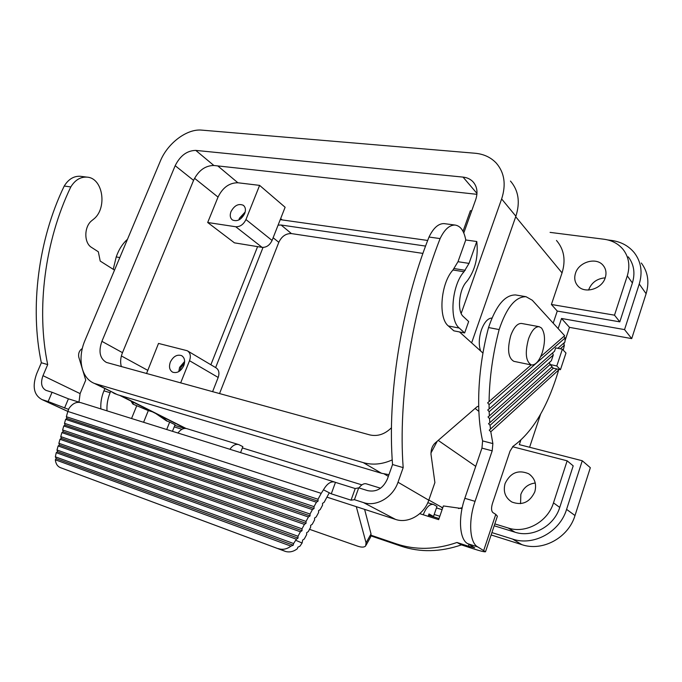 <?xml version="1.0" encoding="UTF-8"?>
<svg xmlns="http://www.w3.org/2000/svg" width="682" height="682" viewBox="0 0 682 682"><rect width="100%" height="100%" fill="white"/><g stroke="black" fill="none" stroke-linecap="round" stroke-linejoin="round"><path stroke-width="1.02" d="M244.685 213.56C241.292 219.74 237.208 221.872 232.434 219.962C230.141 218.121 229.663 215.333 230.993 211.616C234.403 205.418 238.512 203.304 243.303 205.282C245.529 207.123 245.989 209.877 244.685 213.56M237.882 182.767L259.612 185.376L245.955 219.544C243.525 224.489 240.124 226.893 235.75 226.756L207.686 222.502L218.027 197.089C222.724 187.524 229.348 182.75 237.882 182.767L217.788 165.922M245.188 211.974L239.382 218.3L238.87 219.954M244.633 213.679L240.396 219.033M207.686 222.502L234.429 242.843L262.101 247.37C266.415 247.557 269.731 245.256 272.067 240.456L285.119 207.26L259.612 185.376M427.691 240.465L280.251 219.647M463.01 231.317L470.401 210.695L471.705 210.849M146.528 373.565L158.514 343.43L187.252 350.727C190.338 352.696 191.096 356.021 189.528 360.71L180.645 382.934M183.799 365.62C180.909 371.281 177.218 373.472 172.699 372.202C169.511 370.241 168.727 366.873 170.33 362.108C173.245 356.422 176.97 354.248 181.506 355.595C184.609 357.556 185.376 360.897 183.799 365.62M184.634 361.451L179.596 367.376L178.769 371.605M184.507 363.088L180.79 367.692L180.125 370.667M187.848 351.085L215.827 367.7C218.888 369.644 219.672 372.892 218.189 377.444L212.579 391.715M257.591 246.628L210.874 364.759M560.451 369.687L556.785 365.987L562.369 349.193L565.983 353.012L560.451 369.687L553.775 368.306L551.602 367.138M562.369 349.193L555.651 347.888L554.534 351.239L489.105 408.91L489.062 404.597L487.664 402.815L531.201 364.921M462.217 507.698L458.517 508.525M442.729 507.834L428.833 500.042M184.677 428.424L174.814 425.389M174.225 426.881L182 429.276M242.374 447.938L361.903 484.885M436.454 507.919L442.098 509.667M494.203 525.771L514.97 532.19C532.327 538.064 554.091 526.248 559.743 507.417L573.195 465.857L567.151 460.819L553.486 502.873C547.731 521.926 525.737 533.929 508.235 528.021L494.825 523.895M442.72 507.851L441.629 507.519M534.807 491.833C529.761 502.37 522.122 505.763 511.892 502.029C505.226 497.749 502.958 491.56 505.106 483.47C510.375 472.703 518.218 469.455 528.644 473.734C534.782 478.031 536.836 484.067 534.807 491.833M567.151 460.819L512.549 446.719M535.259 483.027C528.26 483.888 523.452 487.69 520.835 494.433L520.554 503.657M550.084 232.383L604.005 239.237C612.01 240.337 618.386 243.747 623.143 249.484C628.906 257.02 630.279 265.818 627.287 275.86L614.508 315.169L619.81 321.853L632.393 282.979C635.351 273.047 633.97 264.335 628.25 256.841M510.468 181.062C518.542 190.466 520.34 202.187 515.882 216.228L501.637 198.948L461.185 313.439M471.62 342.867L515.882 216.228M437.205 441.263L430.956 453.027M388.945 474.663L381.528 473.282L363.267 462.626L94.457 383.446C81.201 378.288 77.177 358.297 85.054 340.233L160.321 161.14C167.55 143.246 186.953 128.557 201.804 130.126L475.081 153.245C483.768 154.038 490.852 157.346 496.326 163.151C504.492 172.657 506.266 184.592 501.637 198.948M94.457 383.446L117.449 394.69L381.528 473.282M115.497 394L112.999 392.747M553.238 323.055L557.262 311.06L619.81 321.853M557.262 311.06L551.397 304.479L614.508 315.169M491.935 318.051C487.869 318.204 484.373 322.134 481.441 329.841C478.841 338.042 478.576 345.092 480.648 350.991M556.486 240.465C564.082 249.348 565.932 260.166 562.045 272.911L551.397 304.479M542.25 352.696C545.464 341.605 545.216 333.379 541.508 328.016L539.189 326.695C535.165 326.507 531.619 330.574 528.524 338.877C524.808 352.909 525.771 361.605 531.406 364.964C535.541 365.237 539.155 361.145 542.25 352.696M605.266 277.702C602.044 288.998 584.832 294.121 577.944 286.031C574.798 282.467 573.98 278.213 575.489 273.269C578.762 261.905 596.349 256.773 603.144 265.409C605.983 268.887 606.69 272.979 605.266 277.702M605.215 277.847C597.176 278.503 591.661 282.459 588.685 289.697L588.575 290.038M392.227 459.898C382.278 464.365 372.619 465.277 363.267 462.626M391.468 427.75C384.776 434.298 377.521 436.676 369.704 434.886L106.383 362.423C99.828 358.502 98.336 351.477 101.908 341.341L175.172 165.7C180.176 155.675 187.047 150.577 195.785 150.398L463.035 177.107C466.982 177.525 470.23 179.016 472.797 181.565C477.119 186.305 478.091 192.333 475.712 199.647L463.786 232.954M476.923 194.327L213.867 165.487C205.205 165.581 198.436 170.534 193.56 180.372L122.487 352.671C120.475 357.718 120.1 362.381 121.37 366.652M185.291 428.398L183.697 427.554M133.374 404.332L132.794 401.971M550.067 364.606L552.13 366.66L489.812 422.687L489.514 418.654L550.11 364.495L556.785 365.987M515.933 295.016L515.575 294.948C504.91 294.812 495.899 305.681 488.551 327.556C477.835 367.734 475.797 411.399 482.609 440.922L481.944 448.125L464.834 498.303C457.937 517.868 459.54 539.777 467.801 543.707L477.843 546.973L485.516 551.764C484.408 552.045 480.179 550.996 472.805 548.609L461.424 544.884L456.974 542.48C435.764 549.803 415.526 550.255 396.276 543.827L371.221 535.302M464.834 498.303L475.056 501.347C468.159 521.048 469.668 543.06 477.843 546.973M489.105 408.91L487.741 409.993L489.182 411.74L553.273 355.024L552.591 352.952M553.273 355.024L551.371 360.701L489.352 415.918L489.182 411.74M550.11 364.495L549.436 362.423M488.551 327.556L499.147 329.568C506.513 307.539 515.473 296.585 526.035 296.704L532.284 300.242L564.662 335.723L540.664 356.669M539.189 326.695L521.542 323.456C517.459 323.251 513.87 327.258 510.775 335.476C507.084 349.355 508.116 357.973 513.861 361.332L531.406 364.964M469.028 544.372L468.406 546.214L474.698 547.774L467.801 543.707M489.062 404.597L565.182 337.905L563.724 336.541M499.147 329.568C492.754 354.197 489.403 378.237 489.079 401.681M557.85 348.314L564.926 342.083L565.182 337.905M560.306 348.792L564.398 345.177L563.247 350.13M563.383 343.438L564.398 345.177M558.388 369.26L558.669 369.942L490.801 431.774L489.25 430.154L556.887 368.945M490.477 429.225L490.051 425.329L553.52 368.05M490.051 425.329L488.534 423.667L489.812 422.687M489.514 418.654L488.031 416.949L489.352 415.918M483.777 550.246L495.771 514.381L492.907 512.574C491.304 511.04 491.142 508.039 492.421 503.563L510.051 451.083L513.137 446.25C532.599 432.2 547.774 406.77 558.669 369.942M490.801 431.774L492.873 443.59L492.191 450.828L475.056 501.347M428.646 514.953L433.496 516.479L436.966 506.453L433.513 504.492C429.686 503.768 426.259 507.195 423.249 514.774L438.662 519.641L443.377 505.942L462.029 508.576M166.715 429.507L169.682 422.056L166.613 420.947L155.752 413.505M152.393 411.817L148.318 410.581L143.595 422.277M468.406 546.214L456.974 542.48M229.885 449.268C232.767 445.286 235.767 443.743 238.879 444.647L242.86 446.659L240.576 452.618M238.393 444.502L187.047 428.714C183.876 427.785 180.841 429.225 177.951 433.027M172.461 431.305L175.069 424.75L169.682 422.056M167.38 421.254L161.157 416.225M461.424 544.884C440.333 552.139 420.206 552.556 401.033 546.146L371.144 535.967M495.771 514.381L497.391 516.214L485.584 551.542M428.168 516.325L428.995 513.947L433.496 516.479M358.928 487.911C361.562 484.476 364.111 483.137 366.584 483.913L380.556 488.21M148.318 410.581L132.947 404.119L130.944 401.042M107.014 410.837C106.639 404.758 107.671 398.706 110.1 392.687L110.578 391.528M100.859 408.91C100.476 402.857 101.499 396.839 103.928 390.846L104.832 388.646M127.466 239.305C122.513 243.755 118.77 249.621 116.23 256.909L119.785 257.583M116.23 256.909L113.229 269.313M82.326 348.493L82.198 348.562C79.376 350.488 78.217 353.276 78.72 356.925L85.736 380.121L80.101 393.616L42.992 375.663C40.409 382.917 41.406 387.819 45.984 390.368L52.062 392.269L48.149 401.553L68.558 409.379M80.101 393.616L78.984 402.133M42.992 375.663L47.697 364.589L41.346 362.756L36.649 373.753C32.097 386.506 33.87 395.108 41.969 399.567L48.149 401.553M41.346 362.756C29.684 307.821 38.226 239.714 64.236 186.024L70.8 186.945C75.063 180.039 80.433 176.774 86.929 177.132C103.28 177.857 107.637 208.931 93.221 219.476L91.925 220.533C83.946 226.458 83.792 243.014 91.601 247.455L98.327 251.777L100.211 261.07L114.516 270.132M81.209 176.391L80.357 176.28C73.861 175.913 68.49 179.161 64.236 186.024M47.697 364.589C36.112 309.415 44.739 240.934 70.8 186.945M79.794 402.38L68.413 398.817L52.062 392.269M354.435 499.684L351.034 500.17L331.282 493.819L335.459 482.37L355.228 488.551L358.706 487.843L354.435 499.684L363.497 502.583C376.268 507.076 392.977 497.366 398.007 482.234L403.181 467.622C398.015 399.081 412.116 309.662 440.112 238.589C444.493 229.45 449.489 224.941 455.09 225.051C460.503 225.878 464.058 230.857 465.755 239.987L457.997 261.709L452.976 270.004C440.691 283.183 437.963 318.059 448.381 325.97L453.82 330.83L464.647 332.952L459.267 328.076C448.961 320.148 451.782 285.042 464.016 271.743L469.02 263.388L476.786 241.513L465.755 239.987M403.181 467.622L392.551 464.544L387.385 479.045C383.062 488.448 376.524 492.327 367.769 490.665L358.706 487.843M57.552 451.723L298.034 538.089L296.38 539.206L293.601 543.528L55.353 456.812L56.239 452.678L57.552 451.723L56.998 449.992L58.123 445.968L59.436 445.022L58.882 443.283L60.007 439.276L61.312 438.338L60.758 436.608L61.883 432.61L63.187 431.689L62.633 429.95L63.758 425.969L65.046 425.057L64.5 423.326L65.617 419.353L66.904 418.45L66.359 416.719L67.842 411.451L41.969 399.567M334.257 481.918L81.175 402.755C76.751 401.442 72.71 403.292 69.061 408.296L67.842 411.451L321.213 493.359L318.025 499.258L318.042 501.142L316.422 502.208L314.027 506.632L314.052 508.508L312.424 509.59L310.02 514.023L310.054 515.89L308.417 516.982L306.013 521.423L306.048 523.282L304.411 524.381L302.007 528.823L302.041 530.681L300.395 531.789L297.991 536.24L298.034 538.089M331.282 493.819L329.278 492.796L324.138 502.293L322.535 503.359L322.552 505.226L320.173 509.616L318.571 510.69L318.596 512.549L316.209 516.939L314.598 518.022L314.624 519.88L312.245 524.279L310.625 525.37L310.651 527.212L308.273 531.628L306.644 532.727L306.678 534.56L304.291 538.976L302.655 540.093L302.109 543.008L299.944 546.205L297.881 547.177L297.309 548.771C293.49 551.644 289.577 552.539 285.57 551.465L60.408 467.639L284.871 551.226M478.679 406.071L476.906 406.873L434.784 443.351C432.166 446.096 430.896 449.745 430.998 454.289L434.894 482.592L428.773 500.204C424.068 514.671 407.998 523.836 395.56 519.411L326.925 497.135M68.413 398.817L64.534 408.083M329.278 492.796L323.473 489.812C327.155 483.547 331 480.989 334.981 482.148L335.459 482.37M55.353 456.812L56.205 458.645L55.327 459.779L290.95 546.12C287.105 549.019 283.175 549.931 279.143 548.848L278.444 548.609M55.327 459.779C55.771 463.794 57.459 466.411 60.408 467.639M290.95 546.12L293.226 545.216L293.601 543.528M296.38 539.206L56.239 452.678M56.205 458.645L293.226 545.216M56.998 449.992L297.991 536.24M58.123 445.968L300.395 531.789M59.436 445.022L302.041 530.681M302.007 528.823L58.882 443.283M60.007 439.276L304.411 524.381M61.312 438.338L306.048 523.282M60.758 436.608L306.013 521.423M308.417 516.982L61.883 432.61M310.054 515.89L63.187 431.689M310.02 514.023L62.633 429.95M63.758 425.969L312.424 509.59M314.052 508.508L65.046 425.057M64.5 423.326L314.027 506.632M316.422 502.208L65.617 419.353M66.904 418.45L318.042 501.142M66.359 416.719L318.025 499.258M321.213 493.359L323.473 489.812M351.034 500.17L355.228 488.551M444.809 223.713L444.067 223.611C438.424 223.5 433.402 227.967 429.012 237.038L440.112 238.589M478.858 411.374L475.124 408.416M392.551 464.544C387.129 396.378 401.042 307.591 429.012 237.038M476.786 241.513C478.414 256.773 475.311 269.799 467.468 280.6L466.258 282.05C458.824 290.242 457.068 311.546 463.325 316.567L468.653 321.537L464.647 332.952M482.958 353.08L459.489 331.938M356.302 506.675L366.063 542.812L371.034 533.946L364.606 509.369M371.034 533.946L370.582 537.135L366.106 545.123M309.517 529.317L357.547 546.146C361.511 547.476 364.205 547.424 365.629 545.975L366.063 542.812M434.187 514.492L439.822 516.257M491.918 532.599L512.685 539.112C533.512 546.273 559.803 532.088 566.589 509.377L582.266 460.751L590.339 467.699L575.003 515.532C568.37 537.876 542.471 551.772 521.892 544.662L491.125 534.961M520.775 440.274L519.317 444.63L582.266 460.751M558.191 328.443L561.525 318.477L569.479 327.36L631.72 338.613L646.11 293.712C649.528 282.101 647.934 271.871 641.319 263.022M607.798 239.945L611.328 240.396C621.029 241.726 628.744 245.904 634.456 252.937C641.14 261.862 642.734 272.22 639.247 284.01L624.55 329.602L561.525 318.477M422.925 253.406L291.436 233.585C285.92 233.397 281.709 236.313 278.81 242.323L219.519 393.616M529.599 447.264L540.604 414.153M563.861 344.257L564.432 342.517M565.173 340.292L569.479 327.36M428.543 515.242L439.038 518.542M425.568 246.083L281.112 225.017L278.086 225.145M263.022 247.447L215.631 367.581M624.55 329.602L631.72 338.613M272.067 240.456L245.955 219.544M262.101 247.37L235.75 226.756M282.016 219.757L280.652 218.615M218.027 197.089L194.541 178.275M218.189 377.444L189.528 360.71M147.602 370.266L121.379 355.944M475.729 466.352L438.194 440.402M388.339 476.368L384.222 473.964M514.97 532.19L508.235 528.021M186.016 428.449L120.961 395.739M559.743 507.417L553.486 502.873M632.393 282.979L627.287 275.86M562.045 272.911L515.694 216.748M117.449 394.69L96.426 384.137M213.867 165.487L195.785 150.398M193.56 180.372L175.172 165.7M476.991 193.441L463.035 177.107M122.487 352.671L101.908 341.341M423.249 514.774L419.737 513.665M401.033 546.146L396.276 543.827M136.647 405.969L131.549 418.509M110.1 392.687L103.928 390.846M67.859 411.408L42.446 399.729M395.56 519.411L363.497 502.583M295.783 540.306L302.109 543.008M469.02 263.388L457.997 261.709M428.773 500.204L398.007 482.234M459.267 328.076L448.381 325.97M464.016 271.743L452.976 270.004M465.243 270.302L454.212 268.572M481.944 448.125L492.191 450.828M482.609 440.922L492.873 443.59M281.112 225.017L291.436 233.585M273.132 237.745L278.81 242.323M639.247 284.01L646.11 293.712M566.589 509.377L575.003 515.532M512.685 539.112L521.892 544.662M474.143 183.16L472.797 181.565M185.385 428.398L119.563 395.321M526.035 296.704L515.575 294.948M433.096 504.365L427.776 502.728M80.357 176.28L86.929 177.132M279.143 548.848L285.57 551.465M444.067 223.611L455.09 225.051M528.644 473.734L530.843 475.38M603.144 265.409L604.133 266.73M181.506 355.595L182.103 355.944M243.303 205.282L243.755 205.649"/></g></svg>

